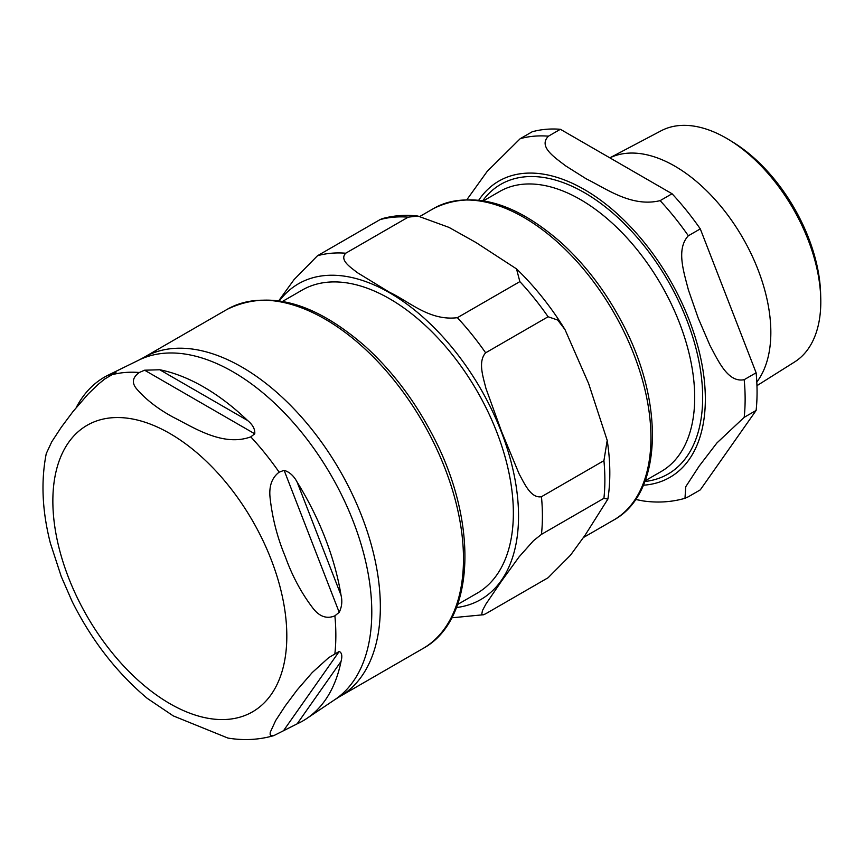 <?xml version="1.0" encoding="UTF-8"?>
<svg xmlns="http://www.w3.org/2000/svg" width="864" height="864" viewBox="0 0 864 864"><rect width="100%" height="100%" fill="white"/><g stroke="black" fill="none" stroke-linecap="round" stroke-linejoin="round"><path stroke-width="1.3" d="M341.042 661.403A198.472 114.588 60 0 1 306.698 718.535A198.472 114.588 60 0 1 297.14 723.859L273.769 735.642L271.004 735.685L270.13 734.389L270.216 732.337L275.735 720.425L285.26 705.888L297.119 690.001L312.26 672.527L328.72 657.634L339.206 651.456C341.874 652.698 342.479 656.014 341.042 661.403L297.14 723.859M297.14 482.134A198.472 114.588 60 0 1 341.042 595.296C342.479 601.193 341.874 606.863 339.206 612.317L334.886 615.838C326.506 619.315 318.967 616.464 312.26 607.295C301.05 592.423 292.054 575.521 285.26 556.567C277.549 538.142 272.538 518.94 270.216 498.938C268.661 486.788 271.631 477.878 279.148 472.176L284.126 470.329C289.537 471.982 293.879 475.913 297.14 482.134L341.042 595.296M159.743 369.76A198.472 114.588 60 0 1 247.558 420.466C252.763 424.764 255.161 429.214 254.761 433.814L250.765 436.871C222.836 447.109 193.396 427.28 173.264 417.247C158.317 409.147 146.297 399.902 137.203 389.524C131.512 383.27 132.203 377.59 139.288 372.503L144.59 370.202L159.743 369.76L247.558 420.466M76.259 407.506A198.472 114.588 60 0 1 108.389 375.041A198.472 114.588 60 0 1 110.171 374.188C114.437 372.319 116.122 371.866 115.236 372.827L104.738 379.004L98.053 384.458L88.279 393.898L73.138 411.372L61.279 427.259L51.754 441.796L46.256 453.6C40.813 481.291 42.174 511.142 50.371 543.154L61.279 576.58L72.155 601.506C91.573 640.278 116.608 672.581 147.28 698.382L173.264 715.889L227.912 738.061C243.691 740.686 258.984 739.876 273.769 735.642M116.003 372.319L115.236 372.827M49.669 540.356L50.36 543.154M146.016 697.334L147.28 698.393M457.596 604.487L477.122 593.222A175.003 101.034 -120 0 0 503.939 452.984A175.003 101.034 -120 0 0 389.621 298.771A175.003 101.034 -120 0 0 302.119 290.11L282.593 301.385M379.955 219.672L382.018 218.732C393.39 215.503 405.346 214.607 417.884 216.054L408.186 217.156A199.195 115.009 -120 0 0 379.955 219.672L317.488 255.744L294.127 279.515L278.759 300.748M603.925 498.301L541.458 534.373L533.477 540.713L519.156 556.794L501.617 580.975L485.903 604.098L482.447 610.556L481.756 614.304L483.278 614.812L485.633 613.807L548.1 577.735L570.499 555.196L585.263 534.946L607.867 499.111L603.925 498.301A199.195 115.009 -120 0 0 603.925 460.652L607.198 440.392L588.632 383.584L565.002 329.584L557.69 320.047L548.1 316.753A199.195 115.009 -120 0 0 519.858 281.621L516.521 268.888L475.956 242.503L448.945 227.372L417.895 216.054M408.186 217.156L345.719 253.217C339.131 260.161 350.762 267.343 357.286 272.614L389.621 292.334C409.406 301.558 429.408 321.149 457.391 317.682L519.858 281.621M548.1 316.753L485.633 352.814C477.684 361.692 483.289 377.438 485.903 388.271L501.617 431.654L519.156 473.98C524.372 483.311 530.798 498.593 541.458 496.724L603.925 460.652M820.746 298.199L820.627 293.695A127.71 73.732 -120 0 0 733.277 142.387L729.432 140.022A133.51 77.08 60 0 1 820.746 298.199A133.51 77.08 60 0 1 820.8 301.73A133.51 77.08 60 0 1 794.599 361.973L756.961 385.668M609.844 157.842L661.122 130.788A133.51 77.08 60 0 1 729.432 140.022M756.81 382.039A135.778 78.397 -120 0 0 770.839 332.435A135.778 78.397 -120 0 0 713.437 197.791A135.778 78.397 -120 0 0 609.876 157.853M688.349 496.768L684.979 498.301L685.757 486.702L699.17 466.106L716.904 442.962L744.185 417.334L756.119 410.443L700.294 489.866L688.349 496.768M560.38 129.287L672.052 193.752L660.118 200.642C631.519 207.576 606.236 188.579 586.224 178.837L565.596 165.834C554.828 157.432 537.905 146.686 548.446 136.177L560.38 129.287A199.195 115.009 -120 0 0 532.148 131.803L520.204 138.694L487.231 171.331L466.992 199.53M635.602 499.457L642.784 500.872M744.185 379.674C727.898 383.033 718.168 360.623 709.938 345.406L698.22 318.146L688.37 289.818C683.942 272.398 675.896 249.016 688.349 235.775L700.294 228.884L756.119 372.784L744.185 379.674A199.195 115.009 -120 0 1 744.185 417.334M700.294 228.884A199.195 115.009 -120 0 0 672.052 193.752M756.119 410.443A199.195 115.009 -120 0 0 756.119 372.784M284.126 729.832L339.206 651.456M339.206 612.317L284.126 470.329M254.761 433.814L144.59 370.202M110.171 374.188L108.691 376.304M108.389 375.041L138.91 360.072A196.16 113.26 60 0 1 288.662 417.388A196.16 113.26 60 0 1 371.79 612.122A196.16 113.26 60 0 1 334.93 699.581L306.698 718.535M110.905 375.041A199.141 114.977 60 0 1 139.288 372.503M250.765 436.871A199.141 114.977 60 0 1 279.148 472.176M334.886 615.838A199.141 114.977 60 0 1 334.886 653.67M169.83 703.631A165.434 95.515 60 0 1 52.855 501.012A165.434 95.515 60 0 1 169.83 433.48A165.434 95.515 60 0 1 286.816 636.088A165.434 95.515 60 0 1 169.83 703.631M380.344 606.906A195.815 113.054 -120 0 0 294.872 409.838A195.815 113.054 -120 0 0 143.975 357.372L227.102 309.377A195.815 113.054 60 0 1 378 361.843A195.815 113.054 60 0 1 463.482 558.911A195.815 113.054 60 0 1 422.917 648.551L339.79 696.546A195.815 113.054 -120 0 0 380.344 606.906M456.451 607.543A182.315 105.257 -120 0 0 518.54 516.089A182.315 105.257 -120 0 0 389.621 292.799A182.315 105.257 -120 0 0 279.385 300.845M345.719 253.217A199.195 115.009 -120 0 0 317.488 255.744M541.458 534.373A199.195 115.009 -120 0 0 541.458 496.724M485.633 352.814A199.195 115.009 -120 0 0 457.391 317.682M613.667 520.063C663.044 493.301 664.729 401.274 621.421 321.419C605.124 290.758 585.144 264.589 561.47 242.903C514.199 201.474 471.625 189.983 433.75 208.429A179.928 103.874 60 0 1 572.4 256.63A179.928 103.874 60 0 1 650.938 437.702A179.928 103.874 60 0 1 613.667 520.063L583.459 537.505M644.89 481.496A167.26 96.574 -120 0 0 668.023 280.93A167.26 96.574 -120 0 0 482.76 200.675M483.538 200.804L499.586 191.527A161.633 93.323 60 0 1 624.143 234.835A161.633 93.323 60 0 1 694.699 397.505A161.633 93.323 60 0 1 661.219 471.496L645.17 480.762M643.388 485.212A171.061 98.766 -120 0 0 669.913 279.839A171.061 98.766 -120 0 0 478.796 200.124M688.349 235.775A199.195 115.009 -120 0 0 660.118 200.642M548.446 136.177A199.195 115.009 -120 0 0 520.204 138.694M138.91 360.072L143.975 357.372M339.79 696.546L334.93 699.581M227.102 309.377C268.142 289.354 314.41 301.871 365.872 346.939C391.651 370.548 413.424 399.06 431.179 432.475C478.364 519.437 476.453 619.596 422.917 648.551M516.521 268.888C534.708 286.448 550.865 306.677 565.002 329.584M607.198 440.402C610.448 461.322 610.675 480.892 607.878 499.111M451.764 617.803L483.581 614.736M433.75 208.429L420.012 216.356M642.784 500.882C657.385 503.032 671.447 502.168 684.99 498.301"/></g></svg>
